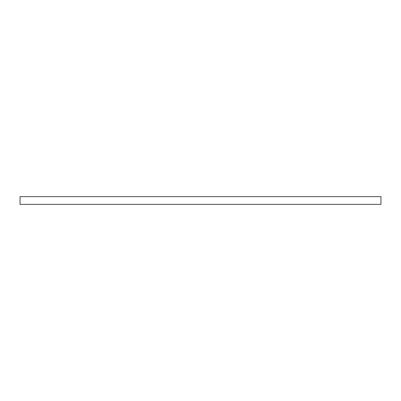 <?xml version="1.0" encoding="UTF-8"?>
<svg xmlns="http://www.w3.org/2000/svg" width="401" height="401" viewBox="0 0 401 401"><rect width="100%" height="100%" fill="white"/><g stroke="black" fill="none" stroke-linecap="round" stroke-linejoin="round"><path stroke-width="0.6" d="M380.95 204.36L20.05 204.36L20.05 196.64L380.95 196.64L380.95 204.36"/></g></svg>
